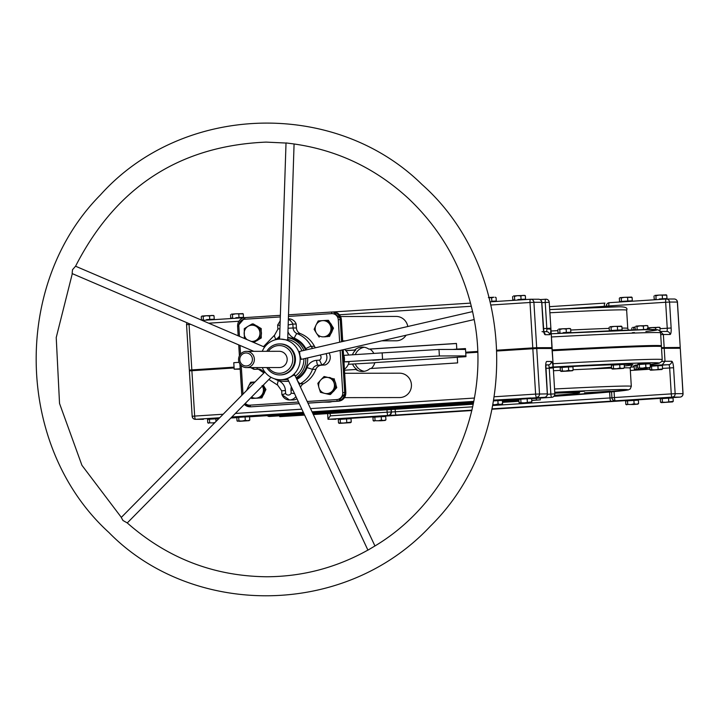 <?xml version="1.0" encoding="UTF-8"?>
<svg xmlns="http://www.w3.org/2000/svg" width="719" height="719" viewBox="0 0 719 719"><rect width="100%" height="100%" fill="white"/><g stroke="black" fill="none" stroke-linecap="round" stroke-linejoin="round"><path stroke-width="1.08" d="M234.052 367.148L189.331 370.06L201.635 370.051M186.643 324.646A3.253 3.164 89.9 0 1 187.093 322.777M493.836 400.097L544.355 397.328A3.253 0.746 86.3 0 0 544.373 397.328A3.253 0.746 86.3 0 0 544.364 397.328A3.253 3.164 -90.1 0 0 547.312 393.886L535.61 394.102A3.253 0.746 86.3 0 0 536.545 397.346A3.253 3.164 -90.1 0 0 539.511 393.895L536.734 348.499L497.108 351.007M554.834 393.877L554.762 393.877A3.253 3.182 90.3 0 1 551.788 397.319A3.253 3.253 0 0 0 554.834 393.877L552.156 348.481L536.734 348.499M234.106 367.957L189.385 370.878L192.162 416.274A3.253 3.253 0 0 0 195.406 419.33L203.207 419.312A3.253 3.164 89.9 0 0 203.405 419.303A3.253 0.746 86.3 0 0 203.414 419.303L195.604 419.321A3.253 0.746 -93.7 0 1 194.66 416.076L192.243 416.283A3.253 3.164 -90.1 0 0 195.406 419.33L195.406 419.33A3.253 3.164 -90.1 0 0 195.604 419.321L219.672 417.766M530.55 299.248A3.253 0.746 86.3 0 0 530.541 299.248L530.541 299.248A3.253 0.746 86.3 0 0 530.002 302.492L533.902 302.286A3.253 3.164 -90.1 0 0 530.739 299.239L530.739 299.239A3.253 3.164 -90.1 0 0 530.55 299.248L490.322 301.836L530.541 299.248A3.253 3.253 0 0 1 530.739 299.239L538.549 299.23A3.253 3.164 -90.1 0 0 538.351 299.23M491.077 305L530.002 302.492L532.779 347.888L536.68 347.69L533.902 302.286L541.713 302.277A3.253 3.164 -90.1 0 0 538.549 299.23A3.253 3.253 0 0 1 541.793 302.277L543.888 332.358M189.025 323.613A3.253 0.746 86.3 0 0 189.052 324.467L190.769 324.35M186.643 324.664L189.052 324.467L191.829 369.863M546.287 331.657A3.253 3.164 89.9 0 1 549.64 334.695A6.498 1.483 86.3 0 0 550.781 329.419A3.253 0.638 179 0 0 546.853 329.014A3.253 0.746 -93.7 0 1 546.332 331.648M540.05 299.589L545.775 299.221A3.253 3.182 90.3 0 1 546 299.212L546 299.212A3.253 3.182 90.3 0 1 549.154 302.259L549.226 302.268A3.253 3.253 0 0 0 545.775 299.221A3.253 0.746 86.3 0 0 545.775 299.221L545.775 299.221A3.253 0.746 86.3 0 0 545.236 302.465L549.154 302.259M536.68 347.69L551.895 347.663L551.14 331.801M260.233 415.645A3.253 0.746 86.3 0 0 260.242 415.645L248.846 416.382L260.242 415.645A3.253 3.253 0 0 0 261.015 415.501A3.253 3.164 89.9 0 1 260.233 415.645L264.682 415.24A3.253 0.746 86.3 0 0 264.7 415.24A3.253 0.746 86.3 0 0 264.709 415.24M345.192 411.834L457.437 404.366M343.062 410.819L343.107 411.645L333.122 411.457L430.987 405.157L444.872 405.13L347.007 411.439L346.953 410.567M343.107 411.645L347.007 411.439M347.69 409.704L352.49 409.399L347.69 409.704M316.117 411.735L320.917 411.43L316.117 411.735M417.146 405.228L421.945 404.923L417.146 405.228M385.573 407.26L390.372 406.954L385.573 407.26M345.785 350.584L354.629 350.009A12.187 11.864 89.9 0 1 368.838 349.101L456.448 343.448L456.79 349.128L465.472 348.571L465.696 352.211L477.641 352.193M532.779 347.888L497.081 350.189M477.623 351.447L465.696 352.211M340.581 316.522L396.088 316.432A12.187 11.864 89.9 0 1 407.79 326.507M406.064 335.243A12.187 11.864 89.9 0 1 396.133 340.806L381.807 340.824M218.306 368.973L220.895 368.811M206.919 369.162L214.918 368.658L206.919 369.162M269.041 415.546A3.253 0.746 86.3 0 0 269.625 416.472L304.209 414.243M551.275 361.45A3.253 3.164 89.9 0 1 548.318 364.893A3.253 0.746 -93.7 0 1 549.208 367.526A3.253 0.548 -6 0 0 553.055 366.717A6.498 1.483 86.3 0 0 551.275 361.45L546.817 361.45A6.498 1.483 86.3 0 0 545.721 367.939L547.312 393.904M554.762 393.877L550.844 394.075A3.253 0.746 86.3 0 0 551.788 397.319L551.797 397.319A3.253 0.746 -93.7 0 1 551.788 397.319L531.647 398.623M553.136 364.488L551.94 348.472M259.379 369.189L253.978 369.323L257.797 369.081A4.871 1.114 -93.7 0 1 256.899 367.58M288.373 318.85L288.795 318.85A8.125 7.909 89.9 0 1 296.183 324.053L296.426 327.972A6.498 6.327 -90.1 0 0 300.461 333.634A27.619 26.891 89.9 0 1 314.464 346.315A6.498 6.327 -90.1 0 0 315.497 347.762M329.014 352.984A8.125 7.909 89.9 0 1 325.195 364.946L321.384 365.189A6.498 6.327 -90.1 0 0 315.875 369.341A27.619 26.891 89.9 0 1 303.526 383.721A6.498 6.327 -90.1 0 0 300.551 387.307M296.938 398.739A8.125 7.909 89.9 0 1 292.786 399.953L289.442 399.962A8.125 7.909 -90.1 0 0 295.895 396.511M292.867 390.058L291.015 390.165L291.195 393.167L294.529 393.608M291.195 393.167A3.253 3.164 89.9 0 1 285.614 393.527L282.046 394.749A8.125 7.909 -90.1 0 0 289.442 399.962L282.046 394.749M253.295 367.589L253.978 369.323M280.033 325.41L277.651 325.042L277.894 328.942L279.925 328.763M288.175 324.952L292.84 324.062A8.125 7.909 -90.1 0 0 288.355 319.416M320.099 355.033A3.253 3.164 89.9 0 1 319.542 360.147L321.851 364.955A8.125 7.909 -90.1 0 0 326.049 353.667M296.183 324.053L292.84 324.062L293.082 327.981L288.067 328.232M287.762 337.526A21.93 21.354 89.9 0 1 305.629 350.027M307.633 357.909A21.93 21.354 89.9 0 1 296.507 378.688M288.714 381.205A21.93 21.354 89.9 0 1 286.369 381.34L284.508 381.34A21.93 21.354 -90.1 0 0 288.589 380.935M609.353 302.69A3.253 3.164 -90.1 0 0 606.414 306.114L608.831 305.935A3.253 0.746 -93.7 0 1 609.361 302.69A3.253 0.746 -93.7 0 1 609.379 302.69L666.18 299.023A3.253 0.746 86.3 0 0 666.189 299.023L666.189 299.023A3.253 0.746 86.3 0 0 665.659 302.268L669.56 302.061A3.253 3.164 -90.1 0 0 666.396 299.023L666.396 299.023A3.253 3.164 -90.1 0 0 666.198 299.023L609.361 302.69A3.253 3.253 0 0 0 606.333 306.132L606.387 307.058M674.009 299.014A3.253 3.164 89.9 0 1 674.197 299.005L674.197 299.005A3.253 3.164 89.9 0 1 677.361 302.052L680.228 347.457L667.978 348.284M660.366 331.468L663.367 334.506L670.054 334.497A3.253 3.164 -90.1 0 0 666.702 331.459M552.255 350.135A198.21 2.768 -3.5 0 1 565.745 349.434L569.268 349.254A198.21 2.768 -3.5 0 1 618.538 346.998L620.803 346.909A198.21 2.768 -3.5 0 1 645.752 346.342L646.417 346.369A198.21 2.768 -3.5 0 1 647.702 346.441M680.138 347.457L661.489 347.619M659.404 346.369A211.206 2.948 176.5 0 0 661.381 345.839A211.206 2.948 176.5 0 0 552.246 349.928M542.791 348.49L552.111 347.672L549.226 302.268M497.108 350.917L502.958 350.629M500.361 350.791L497.108 350.962M518.246 349.092L526.254 348.589L518.246 349.092M529.633 348.913L532.222 348.742M661.534 348.356L664.257 348.293M664.158 347.484L663.367 334.506L660.698 334.65M584.547 392.826L610.143 391.217L584.547 392.826M558.951 392.862L584.547 391.253L558.951 392.862M554.789 393.212A126.724 1.771 -3.5 0 1 576.243 392.556A126.724 1.771 -3.5 0 1 579.604 392.727A126.724 1.771 -3.5 0 1 554.583 395.342M335.908 419.285L327.999 419.213L330.309 415.861L330.165 413.452M328.098 419.303L388.08 415.438A3.253 3.164 -90.1 0 0 391.037 411.987L387.137 412.194A3.253 0.746 86.3 0 0 388.08 415.438L388.449 415.438A3.253 3.164 -90.1 0 0 391.406 411.987L390.884 409.542M615.374 400.789A3.253 0.746 -93.7 0 1 614.43 397.544L612.022 397.751A3.253 3.164 -90.1 0 0 615.185 400.789L615.185 400.789A3.253 3.164 -90.1 0 0 615.752 400.789L672.202 397.122A3.253 3.164 -90.1 0 0 675.159 393.679L671.258 393.886A3.253 0.746 86.3 0 0 672.202 397.122L680.003 397.113A3.253 0.746 86.3 0 0 680.012 397.113L672.319 397.607L680.012 397.113A3.253 3.253 0 0 0 683.05 393.67L682.96 393.661A3.253 3.164 89.9 0 1 680.003 397.113M650.264 365.342L668.733 364.695A3.253 3.164 -90.1 0 0 671.69 361.253A6.498 1.483 86.3 0 1 673.568 367.733L675.159 393.679L682.96 393.661L680.273 348.266L664.203 348.293L665.003 361.262L661.813 361.432M662.352 364.704L665.003 361.262L671.69 361.253M664.203 348.293L661.543 348.427M650.21 364.47L659.071 363.257L661.822 361.423L662.226 359.626L661.435 346.648A211.206 2.948 176.5 0 0 552.3 350.737M477.65 352.256L465.741 353.029L465.966 356.678L457.284 357.235L457.635 362.906L370.033 368.559A12.187 11.864 89.9 0 1 355.824 369.467L344.482 370.204M304.613 415.106L279.718 416.652L282.216 416.454L282.172 415.663M536.248 398.326L536.356 400.07L540.337 399.872L531.754 400.465M536.356 400.07L531.754 400.366M518.992 401.193L502.482 402.254M473.246 404.141L313.277 414.45M304.568 415.007L282.216 416.454M313.322 414.539L473.228 404.231M502.491 402.352L519.001 401.283M456.79 349.128L452.889 349.452M354.629 350.009L355.752 350.009A12.187 11.864 -90.1 0 0 352.418 354.8M345.848 350.647L355.752 350.009M373.844 353.415A12.187 11.864 -90.1 0 0 369.952 349.092L456.448 343.52M369.952 349.092L368.838 349.101M371.229 368.479A12.187 11.864 -90.1 0 0 374.86 362.619L457.293 357.307M348.338 364.326L352.535 364.057A12.187 11.864 -90.1 0 0 356.939 369.467L355.824 369.467M355.276 354.62A12.187 11.864 89.9 0 1 364.263 347.259M352.535 364.057L374.806 362.798M364.299 371.301A12.187 11.864 89.9 0 1 355.321 364.048M274.505 378.805A21.93 21.354 -90.1 0 0 284.508 381.34M296.093 377.808A21.93 21.354 -90.1 0 0 305.8 358.332M303.948 350.423A21.93 21.354 -90.1 0 0 287.753 337.741M279.619 338.056A21.93 21.354 -90.1 0 0 274.442 340.051M325.195 364.946L318.032 365.198A4.871 1.114 -93.7 0 1 316.621 360.336A11.369 11.073 -90.1 0 0 306.986 367.598A22.747 22.145 89.9 0 1 296.848 379.425M332.016 401.606A12.187 11.864 89.9 0 1 328.574 402.137L323.658 402.146M344.671 373.278L399.566 373.188A12.187 11.864 89.9 0 1 411.448 385.348A12.187 11.864 89.9 0 1 399.602 397.553L344.491 397.643M620.803 346.909L620.83 347.394M569.268 349.254L569.304 349.847M618.565 347.493L618.538 346.998M565.781 350.027L565.745 349.434M438.985 349.47L439.381 355.959L382.553 359.365L382.157 352.885L438.985 349.47L465.526 349.425M465.921 355.914L439.381 355.959M240.191 368.766L234.178 369.18L240.209 369.171M382.157 352.885L343.808 355.357A12.187 11.864 89.9 0 1 344.203 361.837L382.553 359.365M344.203 361.837L349.128 361.828A12.187 11.864 89.9 0 1 344.419 369.233M372.819 360.228L379.219 359.824L372.819 360.228M234.178 369.18L233.783 362.7L239.068 362.331M344.446 349.434A12.187 11.864 89.9 0 1 348.625 355.042M268.322 351.312A13.859 13.49 89.9 0 1 289.011 349.829A13.859 13.49 89.9 0 1 287.915 370.051A13.859 13.49 89.9 0 1 268.349 367.562M266.821 367.562A15.485 15.072 -90.1 0 0 293.424 353.146A15.485 15.072 -90.1 0 0 266.794 351.312M279.61 343.934L280.356 343.934A15.485 15.072 89.9 0 1 291.528 369.845A15.485 15.072 89.9 0 1 280.41 374.905L279.664 374.905M246.455 351.348L279.251 351.294A8.125 7.909 89.9 0 1 285.119 364.893A8.125 7.909 89.9 0 1 279.278 367.544L246.482 367.598A8.125 7.909 -90.1 0 0 253.699 356.184A8.125 7.909 -90.1 0 0 240.622 354A8.125 7.909 -90.1 0 0 246.482 367.598M241.422 355.096A6.498 6.327 89.9 0 1 252.126 357.496A6.498 6.327 89.9 0 1 244.748 365.818A6.498 6.327 89.9 0 1 241.422 355.096M367.903 550.089L287.537 378.679L294.529 374.689L294.296 375.462M286.108 142.937L293.289 143.872C337.175 149.983 375.615 168.246 408.617 198.66C441.556 229.927 462.982 268.052 472.886 313.044L473.83 317.744C491.832 405.786 449.645 502.141 373.781 546.656L367.948 550.134M474.172 319.56L301.324 359.356L299.85 355.303L299.616 351.42L472.572 311.597M294.08 143.98L287.681 340.051L280.509 339.107M279.583 339.125L286.018 143.045L266.102 142.11C179.462 145.822 115.948 187.192 75.567 266.219L264.637 347.142M72.143 273.463L72.502 269.724L75.567 266.201M121.277 517.509L122.985 520.502L127.218 522.902M287.699 339.44A20.312 19.773 89.9 0 1 302.034 350.863M303.858 358.772A20.312 19.773 89.9 0 1 295.311 376.136M287.843 379.353A20.312 19.773 89.9 0 1 284.131 379.722L280.419 379.722A20.312 19.773 89.9 0 1 262.273 367.571M262.246 351.321A20.312 19.773 89.9 0 1 265.76 345.74A20.312 19.773 89.9 0 1 280.347 339.107A20.312 19.773 89.9 0 1 300.156 359.383A20.312 19.773 89.9 0 1 280.419 379.722M639.515 367.84L639.299 364.452L637.411 364.659L637.618 368.038L645.329 368.137L649.706 367.786L642.732 368.137L645.887 367.427L648.17 367.831L650.38 367.22L649.464 367.822L650.38 367.22L650.174 363.832L645.68 364.039L645.887 367.427M637.618 368.038L638.598 368.443M639.299 364.452L645.68 364.039M638.121 364.578L638.077 363.94L649.275 363.239L649.464 363.868M562.285 370.779L562.078 367.391L560.182 367.598L560.398 370.977L565.502 371.076L561.126 371.426L568.1 371.076L572.477 370.734L565.502 371.076L568.657 370.366L570.94 370.77L573.151 370.159L572.234 370.77L573.151 370.159L572.944 366.771L568.45 366.978L568.657 370.366M560.398 370.977L561.368 371.381M562.078 367.391L568.45 366.978M560.892 367.517L560.847 366.879L572.054 366.178L572.243 366.807M613.55 368.425L613.334 365.045L611.447 365.243L611.653 368.631L616.767 368.73L612.39 369.072L623.499 368.416L616.767 368.73L619.922 368.011L622.205 368.416L624.416 367.804L623.499 368.416L624.416 367.804A178.716 2.499 -3.5 0 1 630.195 368.092L631.309 386.337A178.716 2.499 176.5 0 0 554.529 388.979M611.653 368.631L612.633 369.036M613.334 365.045L624.209 364.425L624.416 367.804M619.715 364.632L619.922 368.011M612.157 365.171L612.112 364.533L623.31 363.832L623.499 364.452A181.961 2.543 176.5 0 1 624.308 365.989M636.225 369.099L636.018 365.719L634.131 365.917L634.338 369.305L639.443 369.404L635.075 369.746L646.183 369.09L639.443 369.404L642.606 368.685L644.88 369.09L647.091 368.479L646.183 369.09L647.064 368.02M634.338 369.305L635.308 369.71M636.018 365.719L637.474 365.62M634.832 365.845L634.787 365.207L637.429 364.973M649.913 367.652L649.841 369.755L654.946 369.854L650.578 370.204L661.92 369.512L654.946 369.854L662.594 368.937L661.687 369.548L662.594 368.937L662.388 365.549L657.903 365.755L658.11 369.144M649.841 369.755L650.812 370.159M661.687 365.585L661.498 364.955L650.291 365.656L650.336 366.295L651.522 366.169L651.729 369.557M651.522 366.169L657.903 365.755M520.978 402.532L520.772 399.153L518.884 399.351L519.091 402.739L524.196 402.838L519.828 403.179L531.17 402.487L524.196 402.838L531.844 401.912L530.937 402.523L531.844 401.912L531.638 398.533L527.153 398.739L527.36 402.128M519.091 402.739L520.062 403.143M520.772 399.153L527.153 398.739M519.585 399.279L519.549 398.641L530.748 397.94L530.937 398.569M340.384 422.727L340.177 419.339L338.289 419.545L338.496 422.925L343.601 423.024L339.224 423.374L350.575 422.673L343.601 423.024L351.249 422.107L350.342 422.709L351.249 422.107L351.043 418.719L346.549 418.925L346.765 422.314M338.496 422.925L339.467 423.329M340.177 419.339L346.549 418.925M338.991 419.465L338.946 418.826L350.153 418.125L350.342 418.755M627.723 404.204L627.516 400.816L625.629 401.022L625.836 404.411L633.547 404.5L637.915 404.159L630.94 404.509L634.104 403.79L636.378 404.195L638.589 403.584L637.681 404.195L638.589 403.584L638.382 400.204L633.897 400.411L634.104 403.79M625.836 404.411L626.806 404.815M627.516 400.816L633.897 400.411M626.33 400.95L626.285 400.312L637.492 399.602L637.681 400.231M493.018 404.653L494.933 404.725L492.982 404.851M498.087 404.006L500.361 404.411L494.933 404.725L498.087 404.006L497.881 400.627L502.374 400.42L502.581 403.799L501.664 404.411L500.361 404.411L502.581 403.799L501.664 404.411L492.955 404.986M493.701 400.896L497.881 400.627M493.809 400.24L501.476 399.827L501.664 400.447M662.388 401.966L662.181 398.587L660.294 398.784L660.5 402.173L665.605 402.272L661.237 402.613L672.58 401.921L665.605 402.272L673.254 401.355L672.346 401.957L673.254 401.355L673.047 397.967L668.562 398.173L668.769 401.562M660.5 402.173L661.471 402.577M662.181 398.587L668.562 398.173M660.995 398.712L660.959 398.074L672.157 397.373L672.346 398.002M209.651 422.601L209.445 419.213L207.548 419.42L207.755 422.808L214.55 422.952M214.72 422.79L212.869 422.898L214.963 422.538M207.755 422.808L208.735 423.212M209.445 419.213L218.783 418.665M215.817 418.809L215.988 421.505M219.412 418L208.213 418.71L208.258 419.348M238.915 420.714L238.708 417.326L236.821 417.532L237.027 420.921L242.132 421.019L239.301 421.325L249.107 420.669L242.132 421.019L245.296 420.3L247.57 420.705L249.79 420.094L248.873 420.705L249.79 420.094L249.574 416.714L245.089 416.921L245.296 420.3M237.027 420.921L237.998 421.325M238.708 417.326L245.089 416.921M237.522 417.46L237.486 416.822L248.684 416.121L248.873 416.741M375.048 420.489L374.842 417.101L372.954 417.308L373.161 420.696L380.872 420.786L385.24 420.444L378.266 420.786L381.43 420.076L383.703 420.48L385.914 419.869L385.007 420.48L385.914 419.869L385.708 416.481L381.223 416.696L381.43 420.076M373.161 420.696L374.132 421.1M374.842 417.101L381.223 416.696M373.655 417.236L373.619 416.598L384.818 415.888L385.007 416.517M646.875 325.509L647.855 325.914L645.581 325.509L643.361 326.12L640.144 325.815L647.424 325.617M636.98 326.534L636.009 326.12L640.144 325.815L636.98 326.534L637.187 329.805M648.062 329.293L645.815 329.401L648.062 329.293L647.855 325.914M643.568 329.5L640.485 329.706L645.815 329.401L643.568 329.5L643.361 326.12M635.29 329.859L635.093 326.732M569.646 328.448L570.625 328.853L568.352 328.448L566.132 329.059L562.914 328.754L570.194 328.556M559.759 329.473L558.78 329.068L562.914 328.754L559.759 329.473L559.966 332.852L558.798 333.364M570.832 332.232L568.585 332.34L570.832 332.232L570.625 328.853M566.338 332.448L563.148 332.645L568.585 332.34L566.338 332.448L566.132 329.059M559.966 332.852L558.78 333.023M558.07 333.059L557.863 329.67M620.91 326.093L621.89 326.498L614.179 326.408L621.459 326.21M611.015 327.118L610.045 326.714L614.179 326.408L611.015 327.118L611.222 330.506L610.054 330.866M621.396 329.958L622.097 329.886L621.89 326.498M622.097 329.886L617.603 330.093L617.396 326.705M621.423 330.381L610.045 330.677M617.603 330.093L611.222 330.506M609.335 330.704L609.128 327.325M635.129 327.352L632.72 327.388L635.12 327.199M633.825 329.913L633.7 327.792M631.929 329.976L631.812 327.999M659.098 327.226L660.069 327.63L657.795 327.226L655.575 327.837L652.358 327.531L659.647 327.334M649.203 328.25L648.223 327.846L652.358 327.531L649.203 328.25L649.275 329.509M648.026 327.891L647.307 328.448M659.907 331.055L660.069 327.63M655.683 329.554L655.575 327.837M524.376 295.347L525.355 295.752L523.081 295.347L520.862 295.958L517.644 295.653L524.924 295.464M514.48 296.372L513.51 295.967L517.644 295.653L514.48 296.372L514.687 299.751L513.537 300.344M525.562 299.131L523.315 299.239L525.562 299.131L525.355 295.752M521.068 299.347L517.878 299.544L523.315 299.239L521.068 299.347L520.862 295.958M514.687 299.751L513.51 299.922M512.8 299.958L512.593 296.57M631.12 297.01L632.1 297.423L624.389 297.324L631.668 297.127M621.225 298.034L620.254 297.63L624.389 297.324L621.225 298.034L621.432 301.423L620.272 301.989M620.254 297.63L619.805 297.801M631.606 300.884L632.307 300.803L632.1 297.423M632.307 300.803L627.813 301.009L627.606 297.63M631.624 301.252L620.254 301.594M627.813 301.009L621.432 301.423M619.544 301.629L619.338 298.241M489.217 297.486L493.809 297.235L491.598 297.846L488.372 297.54M495.112 297.235L495.661 297.342M496.29 301.018L494.052 301.126L496.29 301.018L496.083 297.639M491.805 301.225L494.052 301.126L491.805 301.225L491.598 297.846M665.785 294.781L666.765 295.185L659.053 295.096L666.333 294.898M655.899 295.806L654.919 295.401L659.053 295.096L655.899 295.806L656.105 299.185L654.946 299.751M666.971 298.574L664.724 298.673L666.971 298.574L666.765 295.185M662.478 298.78L659.287 298.987L664.724 298.673L662.478 298.78L662.271 295.392M656.105 299.185L654.919 299.356M654.209 299.392L654.002 296.003M213.049 315.407L214.028 315.812L211.745 315.416L209.535 316.027L206.317 315.722L213.597 315.524M203.153 316.432L202.183 316.027L206.317 315.722L203.153 316.432L203.36 319.82L202.201 320.404M202.183 316.027L201.733 316.198M214.235 319.2L211.988 319.308L214.235 319.2L214.028 315.812M209.741 319.407L206.551 319.613L211.988 319.308L209.741 319.407L209.535 316.027M203.36 319.82L202.174 319.991M201.473 320.027L201.266 316.639M242.312 313.52L243.292 313.933L235.58 313.835L242.86 313.637M232.426 314.545L231.446 314.14L235.58 313.835L232.426 314.545L232.632 317.933L231.473 318.526M243.498 317.313L241.251 317.421L243.498 317.313L243.292 313.933M239.005 317.519L235.823 317.726L241.251 317.421L239.005 317.519L238.798 314.14M232.632 317.933L231.446 318.104M230.736 318.14L230.529 314.751M330.165 332.349L328.304 336.555L323.577 336.843A8.125 7.909 -90.1 0 0 329.67 324.242L332.358 328.152L330.165 332.349M319.191 337.139L316.495 333.23A8.125 7.909 -90.1 0 0 323.577 336.843L328.304 336.555M314.131 329.329L316.001 325.123A8.125 7.909 -90.1 0 0 316.495 333.23L314.131 329.329M322.588 320.629L327.307 320.332L329.67 324.242A8.125 7.909 -90.1 0 0 316.001 325.123L318.193 320.926L322.588 320.629M332.358 328.152L333.499 328.152L330.974 324.242L328.439 320.332L327.307 320.332M333.499 328.152L329.437 336.546M330.165 322.993A8.125 7.909 89.9 0 1 331.89 325.662M332.223 330.785A8.125 7.909 89.9 0 1 330.785 333.76M325.482 336.807A8.125 7.909 89.9 0 1 324.637 336.86M246.374 339.323L244.334 338.056L244.28 328.673L248.055 326.309A8.125 7.909 -90.1 0 0 247.057 339.62M252.162 323.936L255.964 326.255A8.125 7.909 -90.1 0 0 248.055 326.309L252.162 323.936L253.295 323.936L261.231 328.574L261.285 337.957L253.753 342.487M260.098 328.574L259.954 333.265A8.125 7.909 -90.1 0 0 255.964 326.255L260.098 328.574L261.231 328.574M251.21 341.39A8.125 7.909 -90.1 0 0 256.045 340.33L253.061 342.181M260.152 337.957L256.045 340.33A8.125 7.909 -90.1 0 0 259.954 333.265L260.152 337.957L261.285 337.957M261.249 331.513A8.125 7.909 89.9 0 1 261.267 335.018M258.534 339.611A8.125 7.909 89.9 0 1 256.44 340.869M256.359 325.725A8.125 7.909 89.9 0 1 258.454 326.947M332.313 391.055L329.347 394.47L324.736 393.392A8.125 7.909 -90.1 0 0 334.128 383.155L335.602 387.64L332.313 391.055M320.458 392.322L318.975 387.829A8.125 7.909 -90.1 0 0 324.736 393.392L320.458 392.322M317.834 383.335L320.8 379.92A8.125 7.909 -90.1 0 0 318.975 387.829L317.834 383.335M328.367 377.583L332.978 378.661L334.128 383.155A8.125 7.909 -90.1 0 0 320.8 379.92L324.089 376.504L328.367 377.583M324.089 376.504L332.978 378.661M334.11 378.661L336.744 387.64L335.602 387.64M336.744 387.64L330.479 394.47L329.347 394.47M329.041 377.43A8.125 7.909 89.9 0 1 330.65 377.817M334.964 381.564A8.125 7.909 89.9 0 1 335.926 384.845M334.695 389.869A8.125 7.909 89.9 0 1 332.699 392.053M262.111 385.573L264.799 389.482L260.736 397.877L256.018 398.173A8.125 7.909 -90.1 0 0 262.399 386.049M251.515 397.068A8.125 7.909 -90.1 0 0 256.018 398.173L251.623 398.47L251.003 397.598M246.572 390.651L248.441 386.454A8.125 7.909 -90.1 0 0 247.642 389.437M250.634 382.256L255.029 381.96A8.125 7.909 -90.1 0 0 248.441 386.454L250.634 382.256M263.199 385.24L265.94 389.482L264.799 389.482M265.94 389.482L261.878 397.877L260.736 397.877M261.878 397.877L251.623 398.47M263.298 385.141A8.125 7.909 89.9 0 1 264.331 386.993M264.664 392.116A8.125 7.909 89.9 0 1 263.226 395.091M257.923 398.137A8.125 7.909 89.9 0 1 257.078 398.191M470.541 303.112L332.735 311.992L470.541 303.112M244.226 317.699L202.192 320.404L244.226 317.699M532.833 348.706L535.61 394.102L494.375 396.762M474.405 398.047L310.536 408.608M301.827 409.174L235.347 413.452M223.151 414.243L194.66 416.076L191.883 370.68M231.86 416.984L303.328 412.373M312.037 411.816L473.794 401.391M208.708 323.199L238.879 321.249M339.44 314.769L471.34 306.267M542.018 331.657A3.253 3.164 89.9 0 1 545.182 334.703L549.64 334.695M541.713 302.277L543.294 328.215A6.498 1.483 86.3 0 0 545.182 334.703M541.82 302.69L545.236 302.465L546.853 329.014M543.411 328.628L550.745 328.206M303.499 412.742L264.682 415.24L303.499 412.742M317.969 411.888A3.253 3.164 -90.1 0 0 318.265 411.879L324.386 411.879A3.253 3.164 -90.1 0 0 324.575 411.87L435.076 404.752L456.062 404.716M319.371 411.888A3.253 0.746 86.3 0 0 319.748 412.275L324.575 411.87A3.253 3.164 -90.1 0 0 326.21 411.277M237.504 417.11L231.347 417.505L237.504 417.11M345.569 411.834L319.748 412.275A3.253 0.746 -93.7 0 0 319.766 412.275L312.477 412.742M429 404.689L433.593 404.357A3.253 0.746 -93.7 0 1 433.584 404.357A3.253 0.746 -93.7 0 1 433.593 404.357L318.265 411.879M544.355 397.328L530.91 398.2L544.364 397.328A3.253 3.253 0 0 0 547.402 393.895L545.793 363.94M519.567 398.928L501.646 400.088L519.567 398.928M334.748 411.861A3.253 0.746 86.3 0 0 335.126 412.248A3.253 0.746 -93.7 0 1 335.126 412.248L312.918 413.686M545.829 364.901L548.318 364.893L545.82 365.054M454.022 404.617A3.253 3.164 89.9 0 1 453.419 404.716M453.662 404.653L458.255 404.312A3.253 0.746 -93.7 0 1 458.246 404.312A3.253 0.746 86.3 0 1 457.67 403.386M452.539 403.719A3.253 3.164 89.9 0 1 450.445 404.725M438.644 404.644A3.253 3.164 89.9 0 1 438.042 404.743M473.605 402.361L442.886 404.339A3.253 0.746 -93.7 0 1 442.868 404.339A3.253 0.746 86.3 0 1 442.419 403.781M549.208 367.526L550.844 394.075L547.402 394.3M553.244 367.939L545.838 368.353M299.239 403.647L251.596 406.783A8.125 7.909 89.9 0 1 251.111 406.801L249.996 406.801A8.125 7.909 -90.1 0 0 250.482 406.792L250.005 405.165A6.498 6.327 89.9 0 1 245.269 403.404M338.415 401.193L345.803 392.574A8.125 7.909 89.9 0 1 338.406 401.193L307.975 403.152L338.415 401.193L337.292 401.193L336.825 399.575L307.193 401.481M341.345 319.622L342.684 341.498M343.188 349.722L345.803 392.574L344.689 392.574L342.082 349.973M342.729 341.489L341.39 319.613L333.436 311.992A8.125 7.909 89.9 0 1 341.345 319.604L340.231 319.613A8.125 7.909 -90.1 0 0 331.845 312.01L288.508 314.805L331.836 312.01L331.567 313.637A6.498 6.327 89.9 0 1 338.281 319.712L339.656 342.199M341.588 341.75L340.231 319.613L338.281 319.712M245.017 317.609L280.356 315.326L245.017 317.609A8.125 7.909 -90.1 0 0 237.629 326.21L238.834 326.12A6.498 6.327 89.9 0 1 244.757 319.227L245.017 317.609L237.585 326.219L238.169 335.809M242.995 394.138L241.251 365.576M240.55 354.09L240.02 345.435M239.463 336.366L238.834 326.12M237.629 326.219L238.214 335.827M238.771 344.904L239.436 355.761M239.939 364.057L241.854 395.297M244.325 404.357A8.125 7.909 -90.1 0 0 249.996 406.801L244.307 404.375M298.484 402.047L250.005 405.165M307.948 403.08L337.292 401.193A8.125 7.909 -90.1 0 0 344.689 392.574L342.738 392.682A6.498 6.327 89.9 0 1 336.825 399.575M340.159 350.414L342.738 392.682M244.757 319.227L280.311 316.935M288.454 316.414L331.567 313.637M278.019 328.951L274.595 335.108A4.871 0.98 61.1 0 0 275.826 339.359M274.703 335.081A4.871 0.98 61.1 0 0 274.595 335.108L263.487 346.648M276.06 339.251A11.369 11.073 -90.1 0 0 279.691 335.845M312.81 348.373A6.498 6.327 89.9 0 1 311.12 346.324A4.871 0.53 152.4 0 0 305.827 348.634A11.369 11.073 -90.1 0 0 306.546 349.82M314.464 346.315L311.12 346.324A27.619 26.891 -90.1 0 0 297.118 333.634A4.871 1.043 111.6 0 0 294.296 338.191A22.747 22.145 89.9 0 1 305.827 348.634M287.951 331.675A11.369 11.073 -90.1 0 0 294.296 338.191M300.461 333.634L297.118 333.634A6.498 6.327 89.9 0 1 293.082 327.981L296.426 327.972M263.765 372.487A4.871 0.53 -27.6 0 1 263.63 372.442A4.871 0.53 -27.6 0 1 264.547 371.57M258.561 369.081L257.797 369.081A6.498 6.327 89.9 0 1 263.666 372.298M277.768 385.177A4.871 1.043 -68.4 0 1 277.678 385.159A4.871 1.043 -68.4 0 1 278.361 380.63A22.747 22.145 89.9 0 1 276.177 379.623M281.803 390.83L285.425 390.525A11.369 11.073 -90.1 0 0 278.361 380.63M285.614 393.527L285.425 390.525M299.194 384.404A6.498 6.327 89.9 0 1 300.183 383.73A4.871 0.98 -118.9 0 1 297.127 380.009M291.312 386.741A11.369 11.073 -90.1 0 0 291.015 390.165M303.526 383.721L300.183 383.73A27.619 26.891 -90.1 0 0 312.531 369.35L306.986 367.598M315.875 369.341L312.531 369.35A6.498 6.327 89.9 0 1 318.032 365.198L321.384 365.189M319.542 360.147L316.621 360.336M618.547 306.806A175.463 2.454 176.5 0 0 549.676 309.583L618.735 306.797C625.278 306.725 627.912 307.831 626.644 310.123L627.759 328.367A178.716 2.499 176.5 0 0 621.989 328.089M549.873 312.765A178.716 2.499 -3.5 0 1 621.899 309.844A178.716 2.499 -3.5 0 1 626.644 310.123M609.2 328.394A178.716 2.499 176.5 0 0 570.697 330.03M557.926 330.659A178.716 2.499 176.5 0 0 551.078 331.001M568.63 308.64L604.373 306.339A3.253 0.746 -93.7 0 1 604.913 303.094A3.253 0.746 -93.7 0 1 604.922 303.094L549.496 306.662L604.922 303.094M604.427 307.121L604.373 306.339L606.333 306.195M608.894 306.986L608.831 305.935L665.659 302.268L667.241 328.215A3.253 0.746 -93.7 0 1 666.747 331.45M670.054 334.497A6.498 1.483 86.3 0 0 671.142 328.008L669.56 302.061L677.361 302.052M660.132 328.673L671.142 328.008M551.455 336.959A211.206 2.948 -3.5 0 1 660.59 332.87L661.381 345.839M632.235 332.735A207.953 2.903 176.5 0 0 634.419 332.538M645.86 331.468A207.953 2.903 176.5 0 0 551.257 333.769L648.134 329.527L658.065 329.841L659.97 331.144L660.59 332.87M550.619 348.472L550.574 347.834M436.712 404.15A3.253 3.164 89.9 0 1 434.878 404.752L434.887 404.752M318.508 411.816L323.101 411.475A3.253 0.746 86.3 0 0 323.11 411.475A3.253 0.746 86.3 0 0 323.101 411.475L420.966 405.165A3.253 0.746 86.3 0 0 420.966 405.165A3.253 0.746 86.3 0 0 420.974 405.165L434.878 404.752M332.376 411.457A3.253 0.746 -93.7 0 1 331.926 410.909M554.735 392.277A175.463 2.454 -3.5 0 1 553.927 396.331L628.172 389.95L630.221 388.988L631.309 386.337M553.414 370.734A178.716 2.499 -3.5 0 1 560.353 370.384M573.124 369.755A178.716 2.499 -3.5 0 1 611.626 368.119M386.984 409.794L387.137 412.194L330.309 415.861M472.689 406.801L395.306 411.78A3.253 0.746 86.3 0 0 396.25 415.025L471.934 410.145M395.153 409.264L395.306 411.78L391.406 411.987L391.253 409.515M388.449 415.438L396.25 415.025M611.941 397.814L492.857 405.498M492.182 408.841L610.916 401.193A3.253 0.746 -93.7 0 1 609.982 397.949L609.613 392.026M610.916 401.193L615.752 400.789M661.66 365.153L668.733 364.695A3.253 0.746 -93.7 0 1 669.668 367.939L671.258 393.886L614.43 397.544L614.071 391.612M673.568 367.733L662.567 368.398M630.338 370.474L649.805 369.215M634.185 366.924L630.266 367.175M553.208 367.014A207.953 2.903 -3.5 0 1 650.21 364.461M662.226 359.626A211.206 2.948 176.5 0 0 553.091 363.715M660.977 398.335L637.654 399.845L660.977 398.335M626.303 400.573L492.102 409.219L626.303 400.573M471.844 410.531L384.98 416.13L471.844 410.531M373.628 416.858L350.315 418.359L373.628 416.858M589.229 369.009A181.961 2.543 176.5 0 0 611.572 367.184M612.13 364.758A181.961 2.543 176.5 0 0 572.216 366.483M560.856 367.05A181.961 2.543 176.5 0 0 553.217 367.436M187.03 322.759A3.253 3.253 0 0 0 186.554 324.664L189.331 370.06M546.476 331.648L543.861 331.648M260.107 415.573L264.7 415.24M230.853 418.009L236.821 417.622M249.583 416.795L303.769 413.308M339.772 411.852L319.766 412.275M345.372 411.843L335.135 412.248M267.261 415.654A3.253 3.253 0 0 0 269.625 416.472M458.255 404.312L473.408 403.341M502.437 401.463L518.947 400.402M442.886 404.339L438.293 404.68M518.884 399.44L502.374 400.501M251.596 406.783L251.111 406.801M345.848 392.574L343.233 349.713M333.436 311.992L331.836 312.01M238.726 344.886L239.4 355.842M239.894 363.985L241.809 395.342M253.915 369.323L250.625 367.589M277.651 325.042L280.176 320.854M263.909 372.963L258.184 369.072M281.92 394.722L281.677 390.821L277.678 385.159L268.888 379.479M680.228 347.457L677.451 302.061A3.253 3.253 0 0 0 674.197 299.005L666.396 299.023A3.253 3.253 0 0 0 666.189 299.023M666.89 331.45L660.491 331.459M549.478 333.859L549.999 333.832M628.406 330.111L627.759 328.367M327.657 413.614L327.999 419.213M615.554 400.789L615.185 400.789A3.253 3.253 0 0 1 611.932 397.742L611.572 391.846M680.273 348.266L683.05 393.67M634.356 365.971L633.412 366.052M279.673 415.825L279.718 416.652M540.23 398.065L540.337 399.872M632.181 364.955L630.195 368.092M345.345 340.887L342.684 340.887M374.941 545.955L294.664 374.761M72.242 273.615L253.798 351.339M127.263 522.938L271.027 377.304M121.295 517.419L264.862 371.993M421.936 184.423C518.102 269.589 522.156 436.316 430.286 526.272C343.817 618.816 191.497 616.983 108.92 532.509C15.503 447.569 11.414 284.715 100.372 194.975C182.168 103.572 334.596 98.566 421.936 184.423M368.164 549.945C336.555 567.624 302.771 576.566 266.812 576.764C213.956 576.234 167.428 558.286 127.236 522.92M72.304 273.642L56.226 337.535L59.533 403.458L81.93 465.31L121.331 517.383M570.131 332.304L570.158 332.78"/></g></svg>
